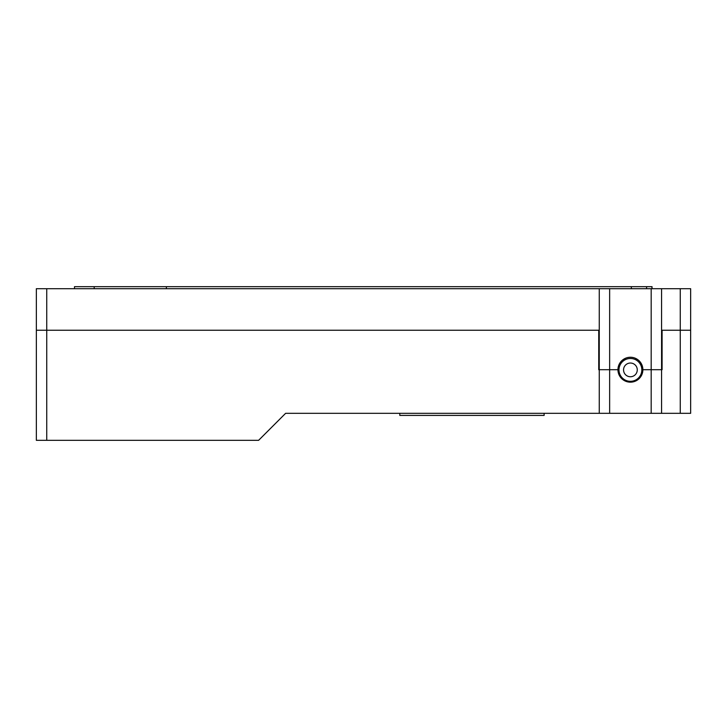 <?xml version="1.0" encoding="UTF-8"?>
<svg xmlns="http://www.w3.org/2000/svg" width="727" height="727" viewBox="0 0 727 727"><rect width="100%" height="100%" fill="white"/><g stroke="black" fill="none" stroke-linecap="round" stroke-linejoin="round"><path stroke-width="1.09" d="M651.965 288.701L651.965 286.665L74.499 286.665L74.499 288.701M94.174 286.665L94.174 288.701M637.606 359.529L635.225 359.529L637.606 359.529M625.602 359.529L623.221 359.529L625.602 359.529M635.116 380.303L636.979 380.303M623.848 380.303L625.711 380.303M622.83 379.603L622.83 378.44M637.997 379.603L637.997 378.44M636.861 379.321L636.861 380.303M623.966 379.321L623.966 380.303M618.986 369.889A11.423 11.423 0 0 0 636.125 379.785A11.423 11.423 0 0 0 636.125 360.001A11.423 11.423 0 0 0 618.986 369.889M630.409 363.037A6.852 6.852 0 0 0 624.475 373.315A6.852 6.852 0 0 0 636.352 373.315A6.852 6.852 0 0 0 630.409 363.037M625.938 381.339L634.889 381.339M661.57 413.327L690.65 413.327L690.65 330.24L662.088 330.24L662.088 369.707L642.877 369.707A12.459 12.459 0 0 0 630.409 357.248A12.459 12.459 0 0 0 617.95 369.707L609.644 369.707L609.644 413.327L651.183 413.327L651.183 369.707L661.57 369.707L661.57 413.327L651.183 413.327M609.644 413.327L285.611 413.327L258.603 440.335L36.35 440.335L36.35 330.24L46.737 330.24L46.737 440.335M599.257 369.707L599.257 330.24L36.35 330.24L36.35 288.701L46.737 288.701L46.737 330.24L598.739 330.24L598.739 369.707L609.644 369.707L599.257 369.707L599.257 413.327M680.263 413.327L680.263 330.24L690.65 330.24L690.65 288.701L661.57 288.701L661.57 369.707M599.257 330.24L599.257 288.701L609.644 288.701L609.644 369.707L617.95 369.707A12.459 12.459 0 0 0 630.409 382.175A12.459 12.459 0 0 0 642.877 369.707L651.183 369.707L651.183 288.701L661.57 288.701M544.123 413.327L544.123 415.408L399.795 415.408L399.795 413.327M651.183 288.701L609.644 288.701M661.57 330.24L680.263 330.24L680.263 288.701M599.257 288.701L46.737 288.701M166.383 286.665L166.383 288.701M631.345 286.665L631.345 288.701M646.585 286.665L646.585 288.701M652.037 286.665L652.037 288.701"/></g></svg>
